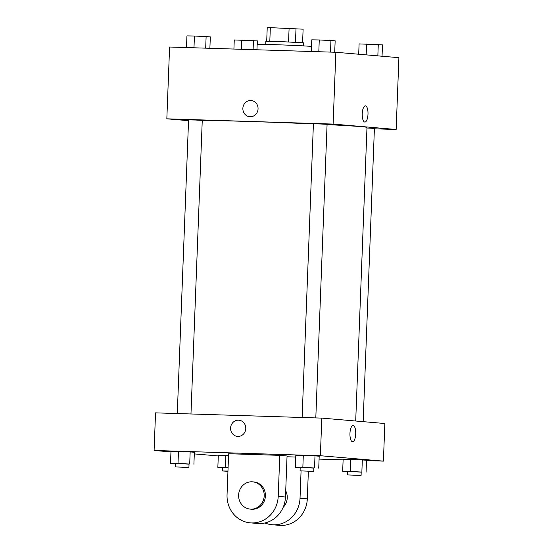 <?xml version="1.0" encoding="UTF-8"?>
<svg xmlns="http://www.w3.org/2000/svg" width="553" height="553" viewBox="0 0 553 553"><rect width="100%" height="100%" fill="white"/><g stroke="black" fill="none" stroke-linecap="round" stroke-linejoin="round"><path stroke-width="0.83" d="M269.809 41.316L270.334 27.65L267.223 27.657L266.698 41.302M270.334 27.65L303.113 29.178L302.595 42.678M295.475 42.228L296 28.562M265.716 44.434L265.834 41.371L281.263 41.627L303.452 42.816L303.334 45.878M288.569 41.91L289.095 28.244M311.512 46.466A27.38 0.491 -177.8 0 0 282.313 44.938A27.38 0.491 -177.8 0 0 257.152 44.461L256.951 49.777M188.538 120.678L166.833 118.819L169.591 47.019L335.865 52.272L398.907 57.678L396.148 129.478L374.395 128.794M166.833 118.819L333.106 124.072L335.865 52.272M333.106 124.072L396.148 129.478M365.374 105.83A8.129 2.889 -88.2 0 1 367.994 114.201A8.129 2.889 -88.2 0 1 364.862 122.075A8.129 2.889 -88.2 0 1 362.236 113.863A8.129 2.889 -88.2 0 1 365.374 105.83A8.129 2.889 -88.2 0 1 368.001 114.201A8.129 2.889 -88.2 0 1 364.862 122.075M355.703 421.02L366.985 127.432A85.556 1.535 -177.8 0 0 327.072 124.598M313.399 123.948A85.556 1.535 -177.8 0 0 202.246 120.526M190.972 413.976L202.253 120.409L195.416 120.022L188.573 119.883L177.292 413.54M315.804 417.916L327.079 124.349L320.249 123.969L313.406 123.824L302.125 417.487M363.148 421.656L374.409 128.414L366.957 128.006M249.769 116.724A8.129 7.597 94.9 0 1 242.878 108.181A8.129 7.597 94.9 0 1 250.779 100.501A8.129 7.597 94.9 0 1 251.159 100.528A8.129 7.597 94.9 0 1 258.03 109.273A8.129 7.597 94.9 0 1 249.769 116.724A8.129 7.597 94.9 0 1 242.878 108.181A8.129 7.597 94.9 0 1 250.779 100.501A8.129 7.597 94.9 0 1 251.159 100.528M170.953 451.912L154.093 450.467L155.538 412.856L321.811 418.109L384.853 423.515L383.409 461.126L366.508 460.594M233.919 49.051L234.265 39.954L257.65 40.922L257.518 44.392M241.405 49.286L241.758 40.079M253.101 49.652L253.454 40.563M186.492 47.551L186.935 35.897L194.428 36.021L210.32 36.864L209.884 48.291M193.979 47.786L194.428 36.021M205.675 48.159L206.124 36.505M358.697 54.229L359.097 43.901L382.482 44.869L382.047 56.233M366.176 54.871L366.591 44.026M377.844 55.874L378.28 44.51M311.318 51.491L311.768 39.837L319.261 39.961L335.153 40.804L334.71 52.231M318.811 51.733L319.261 39.961M330.507 52.1L330.95 40.445M222.693 467.727L217.847 467.34L228.092 467.575M228.092 467.644L222.7 467.562L222.569 470.976L227.947 471.308M217.847 467.34L218.311 455.375L225.797 455.492L228.548 455.61L225.797 455.492L225.341 467.465M227.96 471.066L222.569 470.976M175.363 463.663L170.518 463.276L178.011 463.4L189.043 464.167M188.919 467.444L189.05 464.022L182.214 463.635L175.37 463.497L175.239 466.919L188.919 467.444L175.239 466.919M178.011 463.4L178.474 451.435L190.163 451.919L194.366 452.278L193.903 464.244M189.707 463.884L190.163 451.919L194.366 452.278M170.518 463.276L170.981 451.31L190.163 451.919M347.526 471.668L342.68 471.28L350.173 471.405L361.206 472.172M361.081 475.449L361.213 472.027L354.376 471.64L347.533 471.502L347.402 474.923L361.081 475.449L347.402 474.923M350.173 471.405L350.63 459.439L362.326 459.923L366.521 460.283L366.065 472.248M361.862 471.889L362.326 459.923L366.521 460.283M342.68 471.28L343.137 459.315L362.326 459.923M300.196 467.61L295.35 467.223L302.844 467.34L313.876 468.108M313.751 471.384L313.883 467.969L307.046 467.582L300.203 467.444L300.072 470.859L313.751 471.384L300.072 470.859M302.844 467.34L303.3 455.375L314.996 455.859L319.192 456.218L318.735 468.191M314.533 467.824L314.996 455.859L319.192 456.218M295.35 467.223L295.807 455.257L314.996 455.859M343.116 459.854L319.081 459.094M218.29 455.914L194.303 453.916M238.875 420.204A8.129 7.597 -85.1 0 0 230.587 428.063A8.129 7.597 94.9 0 1 238.875 420.204A8.129 7.597 94.9 0 1 245.753 428.948A8.129 7.597 94.9 0 1 237.486 436.4A8.129 7.597 94.9 0 1 230.587 428.063A8.129 7.597 -85.1 0 0 237.486 436.4M154.093 450.467L320.367 455.72L321.811 418.109L384.853 423.515M155.538 412.856L321.811 418.109M352.524 441.75A8.129 2.889 -88.2 0 1 349.952 433.462A8.129 2.889 -88.2 0 1 353.097 425.513A8.129 2.889 -88.2 0 1 355.724 433.725A8.129 2.889 -88.2 0 1 352.579 441.757A8.129 2.889 -88.2 0 1 352.524 441.75M320.367 455.72L383.409 461.126M352.579 441.757A8.129 2.889 91.8 0 0 355.717 433.725A8.129 2.889 91.8 0 0 353.091 425.513M295.807 455.257L303.3 455.375M170.981 451.31L178.474 451.435M218.311 455.375L225.797 455.492M343.137 459.315L350.63 459.439M279.783 455.354L287.055 455.983L285.479 497.009A27.38 25.59 -85.1 0 1 257.56 523.477L250.288 522.855A27.38 25.59 -85.1 0 0 278.207 496.387L279.783 455.354L228.624 453.736L227.048 494.769A27.38 25.59 -85.1 0 0 250.288 522.855M295.737 457.041L287.028 456.771M283.143 507.377A13.687 12.795 -85.1 0 0 285.721 490.822M301.074 470.962L300.03 498.26A27.38 25.59 94.9 0 1 272.111 524.728A27.38 25.59 94.9 0 1 264.928 522.965M272.111 524.728L279.383 525.35A27.38 25.59 -85.1 0 0 307.302 498.882L308.36 471.301M250.246 509.113L251.456 509.216A13.687 12.795 -85.1 0 0 265.371 496.67A13.687 12.795 -85.1 0 0 253.799 481.94L252.583 481.836A13.687 12.795 94.9 0 1 264.161 496.566A13.687 12.795 94.9 0 1 250.246 509.113A13.687 12.795 94.9 0 1 238.64 494.721A13.687 12.795 94.9 0 1 251.94 481.794A13.687 12.795 94.9 0 1 252.583 481.836M300.03 498.26L307.302 498.882M278.207 496.387L285.479 497.009"/></g></svg>
